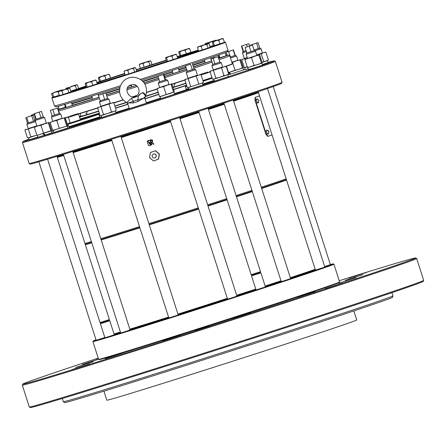 <?xml version="1.0" encoding="UTF-8"?>
<svg xmlns="http://www.w3.org/2000/svg" width="446" height="446" viewBox="0 0 446 446"><rect width="100%" height="100%" fill="white"/><g stroke="black" fill="none" stroke-linecap="round" stroke-linejoin="round"><path stroke-width="0.67" d="M258.496 92.718A113.596 1.182 162.2 0 1 233.643 101.153M224.299 104.252A113.596 1.182 162.2 0 1 208.438 109.465M199.083 112.52A113.596 1.182 162.2 0 1 179.994 118.72M170.628 121.747A113.596 1.182 162.2 0 1 121.245 137.546M111.857 140.512A113.596 1.182 162.2 0 1 73.144 152.604M63.728 155.476A113.596 1.182 162.2 0 1 57.328 157.388M286.148 178.84A113.596 1.182 162.2 0 1 261.295 187.281M251.951 190.375A113.596 1.182 162.2 0 1 236.09 195.588M226.73 198.648A113.596 1.182 162.2 0 1 207.646 204.848M198.28 207.869A113.596 1.182 162.2 0 1 148.897 223.669M139.509 226.64A113.596 1.182 162.2 0 1 100.796 238.727M91.38 241.598A113.596 1.182 162.2 0 1 84.98 243.51M255.207 97.356L255.547 97.25A113.992 1.187 -17.8 0 0 259.505 95.868A113.596 1.182 -17.8 0 1 255.207 97.356L254.939 100.049L265.972 134.413L267.739 136.404L268.085 136.292A113.992 1.187 -17.8 0 0 272.043 134.915M154.009 144.192L152.153 142.369C153.179 140.189 152.454 139.408 149.979 140.022L151.568 144.972A113.596 1.182 -17.8 0 0 151.924 144.861L151.227 142.687A113.596 1.182 -17.8 0 0 151.768 142.514L153.619 144.314A113.596 1.182 -17.8 0 0 154.009 144.192M150.441 152.521L155.437 150.692L159.406 154.026L158.508 159.133L153.519 160.961L149.555 157.622L150.441 152.521L155.292 150.759L159.255 154.093L158.369 159.194M149.243 140.641L149.126 140.284L147.581 140.791L150.804 145.218L149.873 142.324A113.596 1.182 162.2 0 1 148.813 142.664L148.925 143.021A113.596 1.182 -17.8 0 0 149.633 142.798L150.335 144.972L147.782 141.114L149.243 140.641L147.816 141.098M85.364 244.703A113.596 1.182 -17.8 0 0 91.759 242.791M101.175 239.92A113.596 1.182 -17.8 0 0 139.893 227.828M149.276 224.856A113.596 1.182 -17.8 0 0 198.66 209.062M208.026 206.035A113.596 1.182 -17.8 0 0 227.114 199.836M236.469 196.781A113.596 1.182 -17.8 0 0 252.336 191.568M261.674 188.468A113.596 1.182 -17.8 0 0 286.527 180.028M257.587 99.196A2.052 0.853 72.5 0 0 257.097 98.917A2.052 0.853 72.5 0 0 256.757 101.142A2.052 0.853 72.5 0 0 258.312 102.77A2.052 0.853 72.5 0 0 258.557 102.262M267.617 130.438A2.052 0.853 72.5 0 0 267.126 130.16A2.052 0.853 72.5 0 0 266.786 132.384A2.052 0.853 72.5 0 0 268.341 134.012A2.052 0.853 72.5 0 0 268.587 133.499M154.862 157.867A2.024 2.018 66.1 0 1 152.298 156.713A2.024 2.018 66.1 0 1 153.346 154.11A2.024 2.018 66.1 0 1 156.011 155.147A2.024 2.018 66.1 0 1 154.862 157.867M85.231 244.296A113.178 1.182 -17.8 0 0 91.631 242.384A112.76 1.176 -17.8 0 1 85.225 244.285M101.047 239.513A113.178 1.182 -17.8 0 0 139.765 227.427A112.76 1.176 -17.8 0 1 101.047 239.508M198.531 208.656A112.76 1.176 -17.8 0 1 149.148 224.455A113.178 1.182 -17.8 0 0 198.531 208.661M226.986 199.429A112.76 1.176 -17.8 0 1 207.897 205.628A113.178 1.182 -17.8 0 0 226.986 199.434M236.341 196.379A113.178 1.182 -17.8 0 0 252.202 191.161A112.76 1.176 -17.8 0 1 236.341 196.374M286.393 179.604A112.76 1.176 -17.8 0 1 261.546 188.061A113.178 1.182 -17.8 0 0 286.399 179.621M153.385 154.093A2.024 2.018 66.1 0 1 156.083 155.113A2.024 2.018 66.1 0 1 155.024 157.8M265.972 134.413L266.312 134.302L255.279 99.943L255.547 97.25M266.312 134.302L268.085 136.292M34.448 113.652L41.478 111.377L34.058 113.758L34.448 113.652L36.204 119.121L40.96 117.616L39.203 112.147M248.444 43.825L241.414 46.1L248.444 43.825M241.414 46.1L243.17 51.569L246.075 50.677L243.561 51.463L241.804 45.994M247.274 46.718L246.554 44.488M190.548 64.207L185.475 65.813L190.548 64.207L192.304 69.671L194.071 69.052L192.315 63.583M187.22 71.248L186.941 71.354L187.231 71.282L185.475 65.813M102.87 93.928L104.626 99.391L100.177 100.779L98.46 95.31L105.808 92.935L98.46 95.31M107.564 98.404L104.626 99.391L107.564 98.404L105.808 92.935M230.181 57.021L234.947 55.466L230.331 56.971L228.581 51.507L233.464 49.896L227.042 51.937M233.464 49.896L235.22 55.365L234.947 55.466L233.191 50.002M226.724 52.087L228.581 51.507M34.203 114.204L31.32 115.168L34.225 114.271M31.582 115.731L31.393 115.152M34.743 120.125L35.474 119.896M212.798 64.397L214.905 63.772L212.798 64.397L211.042 58.928L218.077 56.698L211.042 58.928M218.077 56.698L219.833 62.161L214.905 63.767L213.149 58.303M159.696 81.713L158.938 81.98L159.713 81.757L157.956 76.294L163.827 74.354L157.956 76.294M159.713 81.757L165.583 79.823L163.827 74.354M165.583 79.823L166.358 79.6L165.104 80.035L163.347 74.566M256.589 43.123L258.028 42.626L259.784 48.096L254.03 49.969L258.34 48.592L256.589 43.123L251.538 44.739L251.722 45.314M258.028 42.626L251.538 44.739M245.044 47.471L246.878 52.923L251.009 51.63L246.878 52.923L245.122 47.454L252.464 45.091L245.122 47.454M252.464 45.091L254.22 50.554L251.009 51.63L249.253 46.161M50.599 110.257L57.74 107.982L50.599 110.257M50.32 110.363L52.076 115.826L54.607 115.057L59.218 113.552L57.462 108.088M57.74 107.982L59.491 113.446L59.218 113.552L54.607 115.057L52.851 109.593M27.2 117.136L33.177 115.246L27.2 117.136M25.757 117.632L27.513 123.096L28.444 122.828L33.489 121.212L31.738 115.743M33.177 115.246L34.933 120.715L33.489 121.212L28.444 122.828L26.688 117.359M34.058 113.758L35.814 119.227L40.96 117.616L43.234 116.841L41.478 111.377M187.231 71.282L194.071 69.052M34.743 120.136L35.463 119.907M35.15 120.515L44.522 117.504L46.334 123.135L36.962 126.146L35.15 120.515L35.814 119.227M243.17 51.569L242.507 52.857L246.393 51.664M258.362 92.305A113.178 1.182 162.2 0 1 233.514 100.751M224.171 103.851A113.178 1.182 162.2 0 1 208.31 109.064M198.949 112.119A113.178 1.182 162.2 0 1 179.866 118.318M170.5 121.345A113.178 1.182 162.2 0 1 121.117 137.145M111.729 140.111A113.178 1.182 162.2 0 1 73.01 152.203M63.594 155.069A113.178 1.182 162.2 0 1 57.199 156.981M251.527 275.873L251.957 275.182L260.146 272.551L260.899 272.868L265.415 286.923L260.286 288.623L256.043 289.933L251.527 275.879L260.899 272.868M100.4 323.746L100.829 323.055L109.025 320.423L109.772 320.735L114.287 334.795L109.159 336.49L104.916 337.8L100.4 323.746L109.772 320.735M189.327 71.717L195.649 69.637L197.455 75.268L188.084 78.273L186.277 72.648L189.327 71.717M100.177 100.779L99.514 102.067L108.885 99.062L110.251 103.299L100.896 106.299M230.498 58.008L236.514 56.023L237.874 60.266L231.859 62.245M218.579 63.678L221.311 62.752L222.677 66.989L213.305 70L211.939 65.757L218.579 63.678M162.517 81.964L167.646 80.263L169.006 84.5L159.635 87.511L158.274 83.268L162.517 81.964M254.761 50.833L261.072 48.759L262.432 52.996L256.69 54.891M254.644 51.53L255.508 51.218L256.868 55.46L247.497 58.465L246.136 54.228L254.644 51.53M52.076 115.826L51.413 117.12L60.784 114.109L62.145 118.352L52.795 121.345M26.872 124.373L35.513 121.635M227.549 299.049A106.99 1.115 162.2 0 1 203.677 306.72A106.99 1.115 162.2 0 1 178.166 314.843M168.783 317.808A106.99 1.115 162.2 0 1 130.054 329.862M120.626 332.699A106.99 1.115 162.2 0 1 114.209 334.545M315.077 269.54L315.149 269.763A106.99 1.115 162.2 0 1 314.692 270.02A106.99 1.115 162.2 0 1 290.558 278.421M281.22 281.532A106.99 1.115 162.2 0 1 265.359 286.756M256.004 289.816A106.99 1.115 162.2 0 1 236.915 296.021M242.507 52.857L244.313 58.487L247.223 57.601M253.724 93.208L253.78 93.381A102.48 1.07 162.2 0 1 246.85 96.024M242.975 97.367A102.48 1.07 162.2 0 1 233.464 100.59M224.126 103.706A102.48 1.07 162.2 0 1 208.271 108.941M198.916 112.007A102.48 1.07 162.2 0 1 179.827 118.212M170.467 121.24A102.48 1.07 162.2 0 1 121.078 137.028M111.695 139.994A102.48 1.07 162.2 0 1 72.954 152.019M63.516 154.812A102.48 1.07 162.2 0 1 58.632 156.033L58.577 155.866M246.699 95.556L246.906 96.191L243.009 97.44M251.957 275.182L251.148 274.686L260.52 271.675L260.152 272.551M47.577 159.211L100.021 322.558L109.393 319.548L109.025 320.423M170.244 120.554A102.48 1.07 -17.8 0 1 120.86 136.348L178.205 314.954L173.076 316.654L168.833 317.965L111.478 139.319M233.275 100.004L290.63 278.65L285.501 280.344L281.259 281.655L223.925 103.082M194.885 112.565A102.48 1.07 -17.8 0 1 179.61 117.527L236.96 296.155L231.836 297.856L227.588 299.166L170.238 120.537M273.208 86.563L330.391 264.656L324.643 266.552M72.782 151.473L130.098 330.007L124.975 331.707L120.727 333.017L63.377 154.388M104.827 337.533L96.169 340.281L38.863 161.803M267.494 88.548L324.827 267.115L315.456 270.125L258.173 91.714M100.395 358.985A126.146 1.316 -17.8 0 0 219.638 322.285A126.146 1.316 -17.8 0 0 337.962 282.714M195.504 330.703L209.141 326.333L195.504 330.703M324.967 288.673L342.5 283.054L324.967 288.673M72.074 369.583L89.607 363.964L72.074 369.583M98.287 358.339L95.979 359.013L98.248 358.216M348.911 278.081L366.439 272.461L348.911 278.081M345.249 280.311L362.782 274.691L345.249 280.311M338.581 283.26L356.114 277.641L338.581 283.26M297.593 297.081L315.121 291.461L297.593 297.081M233.264 318.07L250.797 312.451L233.264 318.07M162.835 340.605L180.368 334.985L162.835 340.605M105.178 358.645L122.706 353.026L105.178 358.645M98.588 359.27L82.365 364.427L98.56 359.175M75.736 367.353L93.27 361.734L75.736 367.353M98.215 358.11A206.286 2.152 -17.8 0 0 22.835 384.067A206.286 2.152 -17.8 0 0 219.895 323.082A206.286 2.152 -17.8 0 0 415.633 257.955A206.286 2.152 -17.8 0 0 339.222 280.729M22.835 384.067L22.306 385.099A207.106 2.158 -17.8 0 0 22.3 385.127A207.106 2.158 -17.8 0 0 220.151 323.868A207.106 2.158 -17.8 0 0 416.681 258.507A207.106 2.158 -17.8 0 0 416.664 258.485L415.633 257.955M423.694 280.395L423.165 281.426A206.286 2.152 -17.8 0 1 227.415 346.509A206.286 2.152 -17.8 0 1 30.367 407.538L29.336 407.008A207.106 2.158 -17.8 0 0 29.336 407.008A207.106 2.158 -17.8 0 0 227.17 345.734A207.106 2.158 -17.8 0 0 423.694 280.395A207.106 2.158 -17.8 0 0 423.7 280.372L416.681 258.507M63.365 401.673L64.419 402.627A172.357 1.795 162.2 0 0 213.049 356.772A172.357 1.795 162.2 0 0 392.619 297.253L392.92 295.865A173.065 1.806 162.2 0 1 392.92 295.865A173.065 1.806 162.2 0 1 212.608 355.629A173.065 1.806 162.2 0 1 63.365 401.673A173.065 1.806 162.2 0 1 63.36 401.662L62.34 398.479M103.918 391.153L106.823 400.196A131.236 1.366 -17.8 0 0 232.193 361.383A131.236 1.366 -17.8 0 0 356.728 319.96L353.823 310.918M36.873 125.872L28.232 128.615M36.94 126.09L46.312 123.079M244.296 58.432L247.229 57.629M188.067 78.223L197.439 75.212M110.229 103.243L100.857 106.254M237.857 60.21L231.864 62.273M222.654 66.933L213.283 69.944M168.989 84.445L159.618 87.455M262.415 52.94L256.695 54.919M256.851 55.404L247.48 58.415M62.128 118.296L52.756 121.301M36.884 125.906L28.193 128.571M51.641 130.377L51.351 130.834L51.641 130.377L49.121 122.522L48.642 122.399L48.352 122.862L44.572 123.776L40.976 125.27L37.576 126.012L34.359 127.339L34.649 126.881M49.121 122.522L48.642 122.399M244.709 67.658L244.235 67.536L241.715 59.68L242.005 59.223M241.715 59.68L247.279 57.785M131.459 98.354A7.381 1.784 72.1 0 0 133.566 101.214L128.275 103.054L127.729 103.745L129.318 108.713L146.5 103.193L144.905 98.231L145.145 96.704C148.875 89.2 145.195 77.665 132.272 77.219C126.569 77.771 122.6 80.693 120.37 85.978C118.335 93.069 120.42 98.616 126.619 102.619L131.459 98.354L138.232 96.185C139.408 94.134 140.953 93.075 142.865 93.013C144.705 94.357 145.457 95.595 145.123 96.737C145.77 95.411 145.206 94.073 143.428 92.729C141.488 92.846 139.921 93.928 138.717 95.968M29.185 163.531L30.233 164.067A131.983 1.377 -17.8 0 0 156.306 125.019A131.983 1.377 -17.8 0 0 281.543 83.38L282.084 82.332A132.813 1.383 -17.8 0 0 282.084 82.315L275.366 61.392A132.813 1.383 162.2 0 1 274.803 61.715A132.813 1.383 162.2 0 1 143.155 105.289A132.813 1.383 162.2 0 1 22.456 142.592A132.813 1.383 162.2 0 1 22.462 142.575L29.174 163.515A132.813 1.383 -17.8 0 0 29.185 163.531A132.813 1.383 -17.8 0 0 150.536 126.006A132.813 1.383 -17.8 0 0 281.526 82.638A132.813 1.383 -17.8 0 0 282.084 82.332M187.303 87.5L189.087 87.288L202.462 82.973L203.131 84.902L189.076 89.412L188.457 87.461L187.303 87.5L184.783 79.65L185.748 79.026M184.783 79.65L200.945 74.476L199.791 74.515M112.587 102.547L113.736 102.508L97.579 107.681L100.099 115.531L101.878 115.324L100.099 115.531M98.538 107.057L97.579 107.681M240.182 59.53L240.662 59.652L240.182 59.53L239.892 59.993L236.112 60.901L232.517 62.401L235.036 70.251L228.898 72.442M225.013 66.237L226.161 66.203L209.999 71.371L212.525 79.221L214.303 79.014L212.525 79.221M210.964 70.747L209.999 71.371M171.32 83.764L171.794 83.887L171.32 83.764L171.03 84.227L167.244 85.141L163.649 86.636L160.248 87.377L157.037 88.704L157.321 88.241M264.768 52.243L265.922 52.21L263.475 52.712L261.217 53.793L257.086 54.797M259.182 54.724L259.656 54.847L259.182 54.724L258.892 55.187L255.112 56.096L251.511 57.595L248.11 58.337L244.899 59.664L245.189 59.201M64.458 117.616L64.932 117.738L64.458 117.616L64.168 118.073L60.383 118.987L56.787 120.481L53.386 121.228L50.175 122.555L50.459 122.093M35.474 126.58L24.909 129.998L27.435 137.847L29.213 137.641L27.435 137.847M25.874 129.373L24.909 129.998M208.009 72.029L200.722 74.331L208.009 72.029M69.827 116.239L77.71 113.68L69.827 116.239M37.358 135.311L51.351 130.834L50.877 130.711L48.352 122.862M36.879 135.188L34.359 127.339M43.496 133.12L40.976 125.27M43.624 134.051L44.606 135.21L37.949 137.284L37.325 135.333L50.877 130.711M244.235 67.536L247.636 66.788M138.232 96.185A7.381 3.027 -107.5 0 1 137.429 99.976L133.566 101.214A1.639 0.608 80.4 0 0 133.393 102.965L127.065 102.887L127.723 103.745M138.383 101.37L143.333 98.237C145.145 98.343 145.379 98.237 144.036 97.919C145.34 96.877 145.106 96.983 143.333 98.237L137.429 99.976A1.639 0.329 64.5 0 1 138.383 101.37L133.393 102.965M190.682 86.502L188.162 78.647M198.76 83.915L196.24 76.065M188.457 87.461L201.207 83.413L203.465 82.326L200.945 74.476M203.465 82.326L202.462 82.973M103.478 114.533L101.878 115.324L107.609 113.529L103.478 114.533L100.952 106.683M109.036 104.096L111.556 111.946L107.609 113.529L113.998 111.444L116.255 110.363L113.736 102.508M111.556 111.946L113.998 111.444L116.255 110.363M239.892 59.993L242.418 67.842L238.822 69.336L235.036 70.251M240.662 59.652L243.181 67.502L242.892 67.965L242.418 67.842M243.181 67.502L242.892 67.965L228.865 72.458M226.473 66.248L228.419 72.319M65.311 118L67.19 123.854L67.736 123.849M215.897 78.223L214.303 79.014L220.034 77.219L215.897 78.223L213.378 70.373M223.981 75.636L220.034 77.219L226.423 75.134L223.981 75.636L221.461 67.786M228.681 74.053L226.423 75.134L228.681 74.053L226.161 66.203M157.037 88.704L159.556 96.553L160.03 96.676M163.649 86.636L166.168 94.485L162.957 95.812L159.556 96.553M171.03 84.227L173.55 92.077L169.954 93.571L166.168 94.485M173.55 92.077L159.936 96.698M171.794 83.887L174.314 91.742M261.217 53.793L263.737 61.643L262.081 62.384M265.922 52.21L268.442 60.059L266.184 61.141L263.737 61.643M262.109 62.485L268.442 60.059M251.511 57.595L254.036 65.445L247.892 67.636M244.899 59.664L247.418 67.513M258.892 55.187L261.412 63.037L257.816 64.531L254.036 65.445M259.656 54.847L262.181 62.696L261.891 63.159L261.412 63.037M262.181 62.696L261.891 63.159L247.798 67.658M52.695 130.405L53.169 130.527L53.765 132.495L67.82 127.985L67.195 126.034L52.695 130.405L50.175 122.555M56.787 120.481L59.307 128.337L53.074 130.55M64.168 118.073L66.688 125.928M59.307 128.337L67.162 126.051L67.452 125.588L67.162 126.051M64.932 117.738L67.452 125.588M28.288 129L30.807 136.85L29.213 137.641L36.867 135.155M30.807 136.85L36.918 135.216M210.2 71.996L201.09 74.934M77.71 113.68L78.535 114.104L68.383 117.359L70.189 122.984L98.103 113.942L80.269 119.506M248.216 68.756L245.306 69.626L244.681 67.675L247.229 66.917M268.04 62.423A131.983 1.377 162.2 0 1 274.307 60.84L275.355 61.381A132.813 1.383 162.2 0 1 275.366 61.392M101.242 115.497L101.866 117.449L108.919 115.263L115.927 112.933L115.297 110.987M160.002 96.698L160.627 98.65L167.679 96.464L174.681 94.134L174.024 92.199M212.001 77.621L202.897 80.553M78.535 114.104L80.341 119.723L73.679 121.92M44.449 135.277L42.922 133.61M43.569 133.404L45.107 135.066L52.009 132.769L51.385 130.817M274.307 60.84A131.983 1.377 162.2 0 1 273.76 61.174A131.983 1.377 162.2 0 1 142.285 104.687A131.983 1.377 162.2 0 1 22.997 141.527A131.983 1.377 162.2 0 1 29.012 139.163M51.585 131.442A131.983 1.377 162.2 0 1 53.247 130.884M67.257 126.229A131.983 1.377 162.2 0 1 68.444 125.839M228.09 74.577A131.983 1.377 162.2 0 1 229.411 74.164M243.516 69.799A131.983 1.377 162.2 0 1 245.194 69.281M203.114 84.907L202.361 83.012M229.45 72.302L230.493 74.131L230.181 74.226L229.495 74.41L228.865 72.464M242.925 67.948L243.549 69.899L230.493 74.131M230.181 74.226L229.216 72.375M227.722 74.672L228.352 76.623L221.344 78.953L214.292 81.139L213.667 79.187M267.483 60.678L268.113 62.63L262.376 64.553M261.919 63.142L262.549 65.094L255.541 67.424L248.489 69.604L247.865 67.653M37.877 137.056L29.202 139.765L28.577 137.814M45.085 135.043L44.606 135.199M186.69 85.576L185.714 85.944L186.723 85.688M202.908 80.598L207.83 78.998M70.139 122.84L68.349 123.497L70.228 122.979M214.242 80.977L203.053 84.645M188.97 89.083L186.907 89.657L186.121 89.256L188.781 88.498M99.296 117.655L69.543 127.21L68.756 126.803L99.698 116.869L99.296 117.655M186.796 89.601A71.332 0.741 162.2 0 1 174.52 93.615M160.476 98.17A71.332 0.741 162.2 0 1 146.349 102.719M129.156 108.205A71.332 0.741 162.2 0 1 115.765 112.437M101.677 116.846A71.332 0.741 162.2 0 1 99.341 117.566M202.863 84.054L214.052 80.391M185.714 85.944L185.313 86.736L186.919 86.295M203.103 81.2L212.201 78.223M68.349 123.497L67.948 124.283L69.899 123.743L98.889 114.349L99.698 116.869M228.04 74.471L227.845 75.051M186.623 85.381A73.105 0.764 162.2 0 1 173.639 89.629M158.871 94.418A73.105 0.764 162.2 0 1 145.106 98.85M127.913 104.336A73.105 0.764 162.2 0 1 115.575 108.239M99.386 113.306A73.105 0.764 162.2 0 1 80.141 119.11M212.642 41.707L212.296 42.286L212.642 41.707L213.277 42.036L215.875 40.714L218.769 40.296L220.881 39.097L212.569 41.718L222.654 38.473L220.881 39.097L223.284 38.802L222.654 38.473M197.444 47.538L199.167 46.512L201.179 46.39L203.922 45.007L198.319 46.724L208.154 43.585L203.922 45.007L206.961 44.522L207.836 43.714L209.001 43.803L210.15 47.371L198.587 51.106L197.444 47.538L198.002 46.847M189.065 48.413L178.98 51.658L189.065 48.413L189.695 48.742L190.843 52.31L180.831 55.544L179.688 51.976L182.286 50.654L185.179 50.236L187.292 49.038L189.695 48.742M214.565 41.16L215.44 40.346L205.929 43.357L215.758 40.224L216.611 40.441M85.52 83.185L85.18 83.764L85.448 83.196L95.533 79.951L85.52 83.185L86.156 83.514L88.754 82.192L91.647 81.774L93.76 80.575L96.163 80.28L95.533 79.951M53.704 92.5L62.011 89.875L53.704 92.5M165.873 57.478L165.533 58.052L165.873 57.478L166.509 57.807L169.112 56.486L165.806 57.489L175.958 54.228L169.112 56.486L172.005 56.068L174.118 54.869L176.521 54.574L175.886 54.245M125.772 70.457L134.759 67.536L125.772 70.457L127.785 70.34L130.527 68.952L133.566 68.472L134.441 67.658L135.612 67.753L136.755 71.321L125.198 75.056L124.049 71.483L125.772 70.457M105.473 75.118L98.627 77.364L105.473 75.118M148.813 61.141L139.827 64.062L148.813 61.141M59.14 91.252L68.974 88.118L59.14 91.252M70.663 86.596L76.584 84.751L70.663 86.596M186.562 85.186A73.311 0.764 162.2 0 1 173.572 89.434M158.804 94.223A73.311 0.764 162.2 0 1 145.045 98.655M127.851 104.141A73.311 0.764 162.2 0 1 115.514 108.044M99.319 113.111A73.311 0.764 162.2 0 1 80.079 118.92M208.154 43.585L209.001 43.803M179.052 51.647L178.712 52.221L179.052 51.647L179.688 51.976M213.812 41.199L211.532 41.64L208.789 43.022L206.771 43.145L205.049 44.171L205.154 44.5M205.612 43.479L205.049 44.171M51.931 93.125L51.591 93.699L51.931 93.125L52.567 93.454L55.17 92.132L58.058 91.714L60.171 90.516L62 90.215M61.944 89.891L62.579 90.22M124.607 70.791L124.049 71.483M134.759 67.536L135.612 67.753M109.342 74.454L106.94 74.744L104.827 75.943L105.97 79.511L110.491 78.022L109.342 74.454L108.707 74.12M98.7 77.353L98.354 77.933L98.7 77.353L99.33 77.682L101.933 76.361L104.827 75.943M148.78 61.738L145.747 62.217L143.004 63.605L144.147 67.173L151.969 64.586L150.826 61.018L149.655 60.924L148.78 61.738L149.928 65.306M149.973 60.801L150.826 61.018M139.827 64.062L139.263 64.754L140.986 63.728L143.004 63.605M58.822 91.374L58.264 92.066L59.987 91.04L62 90.917L64.742 89.534L67.781 89.055L68.656 88.241L69.827 88.336L70.97 91.904L59.413 95.634L58.264 92.066M68.974 88.118L69.827 88.336M66.432 88.007L65.874 88.698L67.597 87.672L69.609 87.555L72.352 86.167L75.391 85.688L76.266 84.874L77.431 84.969L76.584 84.751M79.499 117.114A73.311 0.764 -17.8 0 0 98.739 111.305M114.934 106.237A73.311 0.764 -17.8 0 0 126.53 102.569M145.19 96.615A73.311 0.764 -17.8 0 0 158.23 92.417M172.998 87.628A73.311 0.764 -17.8 0 0 185.982 83.38M212.296 42.286L213.444 45.854L219.917 43.864L224.433 42.37L223.284 38.802M213.277 42.036L214.515 45.665L223.496 42.682M218.769 40.296L219.917 43.864M201.179 46.39L202.322 49.958M206.961 44.522L208.104 48.09M185.179 50.236L186.328 53.804M178.712 52.221L179.855 55.795L181.065 55.566M209.899 46.601L213.327 45.498M208.789 43.022L209.932 46.596M85.18 83.764L86.323 87.332L92.796 85.342L97.312 83.848L96.163 80.28M86.156 83.514L87.299 87.081M91.647 81.774L92.796 85.342M51.591 93.699L52.734 97.267L59.29 95.254M52.567 93.454L53.71 97.022M58.058 91.714L59.206 95.282M165.533 58.052L166.676 61.62L167.657 61.375L177.664 58.142L176.521 54.574M166.509 57.807L167.657 61.375M172.005 56.068L173.148 59.636M127.785 70.34L128.933 73.908M133.566 68.472L134.709 72.04M98.354 77.933L99.503 81.501L105.97 79.511M99.33 77.682L100.478 81.256M139.263 64.754L140.412 68.322L144.147 67.173M62 90.917L63.148 94.485M67.781 89.055L68.924 92.623M75.391 85.688L76.534 89.256L78.58 88.537L77.431 84.969M65.874 88.698L65.98 89.027M70.724 91.129L76.534 89.256M69.609 87.555L70.752 91.123M145.307 96.353A73.105 0.764 -17.8 0 0 158.163 92.216M172.931 87.427A73.105 0.764 -17.8 0 0 185.921 83.179M80.916 115.966A73.105 0.764 -17.8 0 0 79.316 116.54M79.433 116.908A73.105 0.764 -17.8 0 0 98.677 111.104M114.867 106.036A73.105 0.764 -17.8 0 0 126.279 102.429M58.699 110.97A91.123 0.948 -17.8 0 0 99.486 98.505M106.85 96.185A91.123 0.948 -17.8 0 0 119.6 92.144M126.965 89.802A91.123 0.948 -17.8 0 0 137.407 86.463M144.777 84.099A91.123 0.948 -17.8 0 0 158.993 79.522M164.875 77.615A91.123 0.948 -17.8 0 0 186.952 70.423M193.793 68.177A91.123 0.948 -17.8 0 0 212.062 62.105M219.053 59.736A91.123 0.948 -17.8 0 0 229.79 55.806A91.123 0.948 -17.8 0 0 229.785 55.8L228.213 54.992A89.875 0.937 -17.8 0 0 226.033 55.482M131.431 85.342A75.697 0.792 162.2 0 1 128.927 86.139M119.617 89.1A75.697 0.792 162.2 0 1 105.964 93.415M92.255 97.696A75.697 0.792 162.2 0 1 71.867 103.823M204.82 61.37A75.697 0.792 162.2 0 1 192.895 65.378M186.06 67.641A75.697 0.792 162.2 0 1 178.868 70.005M172.63 72.046A75.697 0.792 162.2 0 1 163.989 74.861M158.107 76.762A75.697 0.792 162.2 0 1 142.999 81.635M131.314 84.974A75.697 0.792 162.2 0 1 129.898 85.426M119.673 88.682A75.697 0.792 162.2 0 1 105.847 93.047M92.138 97.328A75.697 0.792 162.2 0 1 71.75 103.461M213.69 56.698L214.152 57.556A75.697 0.792 162.2 0 1 210.902 58.85M204.703 61.007A75.697 0.792 162.2 0 1 192.778 65.01M185.943 67.274A75.697 0.792 162.2 0 1 178.751 69.637M172.513 71.678A75.697 0.792 162.2 0 1 163.872 74.493M157.99 76.4A75.697 0.792 162.2 0 1 142.709 81.323M120.453 85.755A91.123 0.948 162.2 0 1 55.694 105.741A91.123 0.948 162.2 0 1 54.49 105.975A91.123 0.948 162.2 0 1 54.479 105.97L51.92 97.992A91.123 0.948 -17.8 0 0 138.974 71.042A91.123 0.948 -17.8 0 0 225.447 42.281L223.987 42.37M192.388 63.8A89.875 0.937 162.2 0 0 227.198 51.836L228.006 50.264A91.123 0.948 162.2 0 1 228.006 50.264A91.123 0.948 162.2 0 1 140.362 79.388M143.991 82.867A75.435 0.786 -17.8 0 0 158.559 78.173M164.44 76.266A75.435 0.786 -17.8 0 0 173.081 73.451M179.32 71.41A75.435 0.786 -17.8 0 0 186.512 69.046M193.347 66.783A75.435 0.786 -17.8 0 0 205.266 62.774M72.313 105.223A75.435 0.786 -17.8 0 0 92.707 99.101M106.416 94.82A75.435 0.786 -17.8 0 0 119.522 90.677M127.45 88.157A75.435 0.786 -17.8 0 0 131.882 86.747M58.298 109.716A89.875 0.937 -17.8 0 0 99.096 97.3M106.466 94.981A89.875 0.937 -17.8 0 0 119.522 90.845M127.366 88.347A89.875 0.937 -17.8 0 0 136.236 85.515M144.086 82.995A89.875 0.937 -17.8 0 0 158.609 78.318M164.485 76.411A89.875 0.937 -17.8 0 0 186.567 69.219M193.402 66.972A89.875 0.937 -17.8 0 0 211.672 60.896M218.663 58.521A89.875 0.937 -17.8 0 0 228.213 54.992M219.727 57.3A89.875 0.937 -17.8 0 0 219.148 57.473M65.891 106.678A89.875 0.937 -17.8 0 0 65.317 106.878M59.128 109.069A89.875 0.937 -17.8 0 0 58.203 109.426M119.98 87.204A89.875 0.937 162.2 0 1 57.25 106.549A89.875 0.937 162.2 0 1 56.062 106.784L54.49 105.975M185.547 66.047A89.875 0.937 162.2 0 1 141.594 80.297M218.953 54.897L219.878 57.768L226.122 55.761L225.141 52.706M204.324 59.842L205.305 62.897L211.555 60.89L210.551 57.757M218.423 57.785L219.164 57.523L218.384 55.092M91.748 96.113L92.757 99.246L99.006 97.239L98.009 94.151M58.236 106.293L59.167 109.186L65.417 107.179L64.547 104.47M172.111 70.435L173.109 73.54L179.359 71.533L178.35 68.4M131.269 84.829L131.916 86.842L136.208 85.498M65.127 104.303L66.131 107.425L72.375 105.418L71.41 102.402M175.183 83.291L173.778 86.362M87.031 111.389L86.747 113.925L85.777 113.351M185.904 83.129A69.013 0.719 162.2 0 1 172.914 87.383M158.152 92.177A69.013 0.719 162.2 0 1 145.335 96.303M126.229 102.402A69.013 0.719 162.2 0 1 114.856 105.992M98.655 111.048A69.013 0.719 162.2 0 1 80.994 116.205L80.135 113.518M125.114 74.805A62.011 0.647 162.2 0 1 106.31 80.748L101.047 82.521A71.544 0.747 162.2 0 0 125.148 74.9M102.597 82.036L102.491 81.941A62.011 0.647 162.2 0 1 97.222 83.58M86.201 86.948A62.011 0.647 162.2 0 1 85.911 87.037L77.654 89.73A71.544 0.747 162.2 0 0 86.256 87.121M102.491 81.941L97.267 83.703M84.11 87.695L83.965 87.611A62.011 0.647 162.2 0 1 79.544 88.782A62.011 0.647 162.2 0 1 79.628 88.709L70.847 91.519M83.965 87.611L75.703 90.304A71.544 0.747 162.2 0 1 70.886 91.636M79.722 88.754L80.068 88.514A62.011 0.647 162.2 0 1 86.022 86.385M85.994 86.307L81.741 87.633A71.544 0.747 162.2 0 0 71.031 91.408L70.947 91.564M80.068 88.514L71.031 91.408M96.944 82.705A62.011 0.647 162.2 0 1 111.901 77.777L108.122 78.897A71.544 0.747 162.2 0 0 96.905 82.582M85.978 86.245L84.456 86.719A71.544 0.747 162.2 0 1 85.966 86.212M116.161 76.389L112.37 77.643L116.161 76.389A62.011 0.647 162.2 0 1 124.729 73.607M136.292 69.877A62.011 0.647 162.2 0 1 141.811 68.104L147.046 66.359M112.381 77.509A71.544 0.747 162.2 0 1 124.702 73.512M136.259 69.782A71.544 0.747 162.2 0 1 142.67 67.725L141.839 68.227A61.888 0.647 -17.8 0 0 136.331 69.994A61.515 0.641 -17.8 0 1 166.302 60.455A61.888 0.647 -17.8 0 0 146.505 66.738L146.478 66.61A62.011 0.647 162.2 0 1 166.263 60.333M146.478 66.61L147.331 66.237A71.544 0.747 162.2 0 1 166.23 60.227M177.263 56.887A62.011 0.647 162.2 0 1 191.25 52.606L198.331 50.298M177.246 56.832L179.939 55.923A71.544 0.747 162.2 0 1 198.319 50.264M197.439 51.017A61.888 0.647 -17.8 0 0 193.135 52.182L193.202 52.026A62.011 0.647 162.2 0 1 197.623 50.872A62.011 0.647 162.2 0 1 197.539 50.933L198.442 50.643M193.202 52.026L198.347 50.348M198.453 50.693L197.093 51.128A62.011 0.647 162.2 0 1 188.022 54.317L195.426 52.004A71.544 0.747 162.2 0 0 198.537 50.944M177.597 57.935A71.544 0.747 162.2 0 0 192.711 52.918L185.307 55.232A62.011 0.647 162.2 0 1 177.558 57.818M166.614 61.42A62.011 0.647 162.2 0 1 165.265 61.86L166.626 61.459M136.716 71.198A71.544 0.747 162.2 0 0 164.78 62.133L161.006 63.248A62.011 0.647 162.2 0 1 136.688 71.109M199.819 50.727L208.934 47.8M184.923 54.367L189.912 52.622M209.932 46.702L213.366 45.603M87.288 87.087L96.381 84.16M53.698 97.027L59.324 95.36M167.64 61.381L176.733 58.448M126.43 74.677L135.539 71.75M108.763 78.708L124.674 73.434A90.917 0.948 -17.8 0 0 109.554 78.334M100.467 81.256L102.926 80.598M150.296 65.289L150.754 65.016M60.645 95.254L69.754 92.328M70.758 91.235L77.364 88.966M125.187 75.023A71.667 0.747 -17.8 0 1 101.019 82.666L101.047 82.521M86.295 87.238A71.667 0.747 -17.8 0 1 77.587 89.886L77.654 89.73M97.3 83.826L101.041 82.566M70.925 91.77A71.667 0.747 -17.8 0 0 75.636 90.46L77.615 89.813M86.061 86.507A61.888 0.647 -17.8 0 0 80.224 88.592M111.901 77.777L111.991 77.883A61.888 0.647 -17.8 0 0 96.983 82.828M96.983 82.833A61.515 0.641 -17.8 0 1 124.769 73.729A61.888 0.647 -17.8 0 0 116.25 76.495M191.25 52.606L191.183 52.756A61.888 0.647 -17.8 0 0 177.302 57.01A61.515 0.641 -17.8 0 1 197.087 51.128M191.183 52.756L193.163 52.11M192.778 52.962L195.426 52.004M195.56 52.093A71.667 0.747 -17.8 0 0 198.576 51.067M177.636 58.058A71.667 0.747 -17.8 0 0 192.845 53.007L192.711 52.918M165.265 61.86L166.665 61.576M136.727 71.332A71.667 0.747 -17.8 0 0 164.869 62.234L164.78 62.133M86.061 86.513A61.515 0.641 -17.8 0 0 80.308 88.592A61.515 0.641 -17.8 0 0 80.129 88.682M164.791 62.139A61.515 0.641 -17.8 0 0 165.254 61.988M154.043 144.175L153.619 144.314M153.653 144.303L151.768 142.514M151.807 142.497L151.227 142.687M151.963 144.844L151.568 144.972M151.607 144.956L150.018 140.005M150.447 140.261L151.116 142.33L152.376 141.638L152.409 140.752L150.447 140.261L152.376 140.769L152.025 142.034M150.804 145.212L149.271 145.703L148.406 145.335L147.23 141.672L147.849 140.691M149.633 142.798L150.335 144.972M149.672 142.781L148.925 143.021M148.964 143.004L148.847 142.653M315.188 269.289A113.596 1.182 162.2 0 1 290.335 277.724M280.991 280.824A113.596 1.182 162.2 0 1 265.13 286.037M255.77 289.092A113.596 1.182 162.2 0 1 236.687 295.291M227.321 298.318A113.596 1.182 162.2 0 1 177.932 314.118M168.549 317.084A113.596 1.182 162.2 0 1 129.831 329.176M120.42 332.047A113.596 1.182 162.2 0 1 114.02 333.959M315.25 269.479A113.384 1.182 162.2 0 1 290.396 277.919L315.25 269.479M281.052 281.019A113.384 1.182 162.2 0 1 265.192 286.232L281.052 281.019M255.837 289.292A113.384 1.182 162.2 0 1 236.748 295.492L255.837 289.292M227.382 298.513A113.384 1.182 162.2 0 1 177.999 314.313L227.382 298.513M168.616 317.284A113.384 1.182 162.2 0 1 129.898 329.371L168.616 317.284M120.481 332.242A113.384 1.182 162.2 0 1 114.081 334.154L120.481 332.242M254.939 100.049L255.279 99.943M314.882 269.607A106.99 1.115 162.2 0 1 314.603 269.741A106.99 1.115 162.2 0 1 290.469 278.142M281.125 281.248A106.99 1.115 162.2 0 1 265.27 286.471M255.915 289.532A106.99 1.115 162.2 0 1 236.826 295.737M227.46 298.764A106.99 1.115 162.2 0 1 178.077 314.558M168.688 317.524A106.99 1.115 162.2 0 1 129.964 329.577M120.537 332.415A106.99 1.115 162.2 0 1 114.115 334.26M333.909 264.177L333.418 263.865L330.363 264.573A126.146 1.316 162.2 0 1 325.848 266.814A126.146 1.316 162.2 0 1 179.259 314.714A126.146 1.316 162.2 0 1 96.018 339.813L93.103 341.028L92.902 341.558L98.605 359.325A126.564 1.321 -17.8 0 0 197.963 328.791A126.564 1.321 -17.8 0 0 332.053 284.866A126.564 1.321 -17.8 0 0 339.618 281.95L333.909 264.177A126.564 1.321 162.2 0 1 326.349 267.093A126.564 1.321 162.2 0 1 192.254 311.018A126.564 1.321 162.2 0 1 92.902 341.558M229.79 55.806L232.349 63.784A91.123 0.948 162.2 0 1 225.999 66.198M184.873 79.918A91.123 0.948 162.2 0 1 171.877 84.149M157.109 88.927A91.123 0.948 162.2 0 1 146.427 92.367M137.045 95.372A91.123 0.948 162.2 0 1 132.451 96.838M123.063 99.832A91.123 0.948 162.2 0 1 113.819 102.764M97.635 107.865A91.123 0.948 162.2 0 1 78.161 113.908M68.673 116.791A91.123 0.948 162.2 0 1 64.982 117.883M174.447 83.53L175.189 83.313M231.758 64.09A90.917 0.948 162.2 0 1 226.206 66.343L232.349 63.784M184.934 80.113A90.917 0.948 162.2 0 1 171.939 84.344L184.934 80.113M157.17 89.128A90.917 0.948 162.2 0 1 146.394 92.59L157.17 89.128M136.588 95.734A90.917 0.948 162.2 0 1 133.036 96.871L136.588 95.734M123.213 99.999A90.917 0.948 162.2 0 1 113.881 102.959L123.213 99.999M97.696 108.06A90.917 0.948 162.2 0 1 78.424 114.042L97.696 108.06M68.545 117.042A90.917 0.948 162.2 0 1 65.044 118.079L68.545 117.042M198.258 50.075A90.917 0.948 -17.8 0 0 189.879 52.684L198.258 50.075M180.407 55.655A90.917 0.948 -17.8 0 0 177.19 56.664L180.407 55.655M166.202 60.143A90.917 0.948 -17.8 0 0 150.731 65.066L166.202 60.143M141.683 67.959A90.917 0.948 -17.8 0 0 136.236 69.71L141.683 67.959M100.512 81.278A90.917 0.948 -17.8 0 0 96.866 82.471L100.512 81.278M85.916 86.067A90.917 0.948 -17.8 0 0 78.568 88.503L85.916 86.067M51.92 97.992L53.553 97.061A90.917 0.948 -17.8 0 0 136.404 71.644A90.917 0.948 -17.8 0 0 224.399 42.27M257.097 98.917L258.942 100.383L258.312 102.77M255.285 99.96L256.339 99.196L257.777 99.268L258.886 100.484L258.524 102.301L257.537 102.976L256.249 102.965M267.126 130.16L268.916 131.481L268.341 134.012M265.314 131.196L266.959 130.338L268.308 130.817L268.977 131.971L268.241 133.856L266.279 134.207M268.074 136.298L267.728 136.404M249.565 45.988L248.835 43.719M226.997 55.232L226.072 52.349M31.51 115.754L31.32 115.168M250.797 45.603L250.607 45.013M43.234 116.841L44.522 117.504M186.941 71.354L186.277 72.648M194.361 68.974L195.649 69.637M107.597 98.399L108.885 99.062M235.22 55.365L236.514 56.023M212.603 64.469L211.939 65.757M220.023 62.089L221.311 62.752M158.938 81.98L158.274 83.268M166.358 79.6L167.646 80.263M259.784 48.096L261.072 48.759M246.8 52.94L246.136 54.228M254.22 50.554L255.508 51.218M59.491 113.446L60.784 114.109M27.513 123.096L26.849 124.384L28.21 128.626M34.933 120.715L35.273 120.888M100.829 323.055L100.021 322.558M98.605 359.325C99.687 359.872 111.985 356.393 135.512 348.9L232.957 318.004C289.159 299.896 336.462 284.147 339.15 282.625L339.618 281.95M29.319 406.992L22.3 385.127M392.92 295.854L391.9 292.671M99.514 102.067L100.88 106.31M51.413 117.12L52.773 121.357M242.808 96.849L242.998 97.445M198.699 111.327L251.148 274.686M208.053 108.278L260.52 271.675M56.993 156.351L109.393 319.548M132.668 84.589C138.422 83.508 142.118 93.326 135.562 96.325C128.972 100.127 122.89 87.516 130.477 85.125L132.668 84.589M126.619 102.619L127.065 102.887M209.626 71.471L210.116 71.722M68.807 116.534L68.383 117.359M22.997 141.527L22.462 142.575M203.064 84.684L202.506 82.95M185.313 86.736L186.121 89.256M67.948 124.283L68.756 126.803M98.103 113.942L98.889 114.349M215.758 40.224L216.215 40.318M214.152 57.556L214.253 57.868M228.006 50.253L225.447 42.281"/></g></svg>
